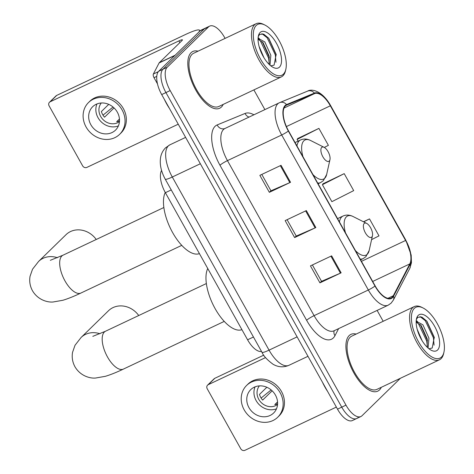 <?xml version="1.0" encoding="UTF-8"?>
<svg xmlns="http://www.w3.org/2000/svg" width="474" height="474" viewBox="0 0 474 474"><rect width="100%" height="100%" fill="white"/><g stroke="black" fill="none" stroke-linecap="round" stroke-linejoin="round"><path stroke-width="0.71" d="M261.535 351.465A19.624 8.728 -115.3 0 1 247.582 339.787L165.379 192.699A19.624 8.728 -115.3 0 1 161.581 170.45M225.085 38.388L224.581 37.482A19.624 8.728 64.7 0 0 209.662 26.111L201.183 30.117A19.624 8.728 64.7 0 0 200.087 30.887L158.737 71.236A19.624 8.728 64.7 0 0 161.693 94.581L337.506 409.157A19.624 8.728 64.7 0 0 352.425 420.533L356.661 418.524A19.624 8.728 64.7 0 0 357.757 417.76M209.662 26.111A19.624 8.728 64.7 0 0 208.566 26.882L167.215 67.231A19.624 8.728 64.7 0 0 170.172 90.575L345.984 405.151L341.742 407.154A19.624 8.728 64.7 0 0 356.661 418.524A19.624 8.728 64.7 0 1 341.742 407.154L165.936 92.578L341.742 407.154L337.506 409.157M167.215 67.231L162.973 69.234A19.624 8.728 64.7 0 0 165.936 92.578A19.624 8.728 64.7 0 1 162.973 69.234L204.324 28.884L162.973 69.234L158.737 71.236M205.42 28.114A19.624 8.728 64.7 0 0 204.324 28.884A19.624 8.728 64.7 0 1 205.42 28.114M379.508 389.924A31.402 13.959 64.7 0 0 381.309 387.299A31.402 13.959 64.7 0 1 379.508 389.924A31.402 13.959 64.7 0 1 377.754 391.151A31.402 13.959 64.7 0 0 379.508 389.924M356.14 334.075A31.402 13.959 64.7 0 0 350.908 334.377A31.402 13.959 64.7 0 0 349.154 335.604A31.402 13.959 64.7 0 0 352.763 370.869A31.402 13.959 64.7 0 0 377.754 391.151A31.402 13.959 64.7 0 1 352.763 370.869A31.402 13.959 64.7 0 1 349.154 335.604A31.402 13.959 64.7 0 1 350.908 334.377A31.402 13.959 64.7 0 1 356.14 334.075M221.405 107.029A31.402 13.959 64.7 0 0 223.207 104.404A31.402 13.959 64.7 0 1 221.405 107.029A31.402 13.959 64.7 0 1 219.652 108.256A31.402 13.959 64.7 0 0 221.405 107.029M198.037 51.18A31.402 13.959 64.7 0 0 192.805 51.482A31.402 13.959 64.7 0 0 191.052 52.715A31.402 13.959 64.7 0 0 194.66 87.974A31.402 13.959 64.7 0 0 219.652 108.256A31.402 13.959 64.7 0 1 194.66 87.974A31.402 13.959 64.7 0 1 191.052 52.715A31.402 13.959 64.7 0 1 192.805 51.482A31.402 13.959 64.7 0 1 198.037 51.18M392.247 297.204A20.933 9.308 -115.3 0 1 391.08 298.028A20.933 9.308 -115.3 0 1 375.165 285.899L288.524 130.871A20.933 9.308 -115.3 0 1 286.539 105.151A20.933 9.308 -115.3 0 1 286.729 105.068L314.618 93.579A20.933 9.308 -115.3 0 1 330.337 105.797L405.602 240.466A20.933 9.308 -115.3 0 1 409.814 263.911L393.301 295.752A20.933 9.308 -115.3 0 1 392.247 297.204M392.502 297.66A21.454 9.539 64.7 0 0 393.58 296.167L410.093 264.332A21.454 9.539 64.7 0 0 405.78 240.3L330.508 105.625A21.454 9.539 64.7 0 0 314.398 93.105L286.515 104.588A21.454 9.539 64.7 0 0 288.346 131.043L374.987 286.065A21.454 9.539 64.7 0 0 392.502 297.66M281.046 165.325L259.859 175.344L269.345 192.32L290.532 182.3L281.046 165.325M261.796 174.426L270.95 190.803L289.821 182.62A5.232 0.711 -29.2 0 0 290.532 182.3M270.932 190.767L269.345 192.32M331.64 255.853L310.446 265.873L319.938 282.848L341.126 272.828L331.64 255.853M312.39 264.954L321.544 281.331L340.415 273.148A5.232 0.711 -29.2 0 0 341.126 272.828M321.526 281.295L319.938 282.848M306.34 210.586L285.152 220.611L294.638 237.581L315.826 227.561L306.34 210.586M287.096 219.693L296.244 236.07L315.121 227.887A5.232 0.711 -29.2 0 0 315.826 227.561M296.226 236.034L294.638 237.581M345.984 405.151A19.624 8.728 64.7 0 0 360.898 416.522A19.624 8.728 64.7 0 0 362 415.757L400.417 378.264M383.188 321.283L377.114 310.417M264.883 109.601L253.874 89.906M371.58 239.631L378.993 235.874L369.507 218.899L363.44 221.767M324.299 147.426L328.399 145.346L318.913 128.377L297.785 138.497M344.207 173.638L322.391 184.694L331.877 201.669L353.693 190.613L344.207 173.638L323.078 183.764M322.391 184.694L323.232 183.557M369.507 218.899L363.647 221.873M318.913 128.377L297.091 139.433L298.057 141.157M297.091 139.433L297.933 138.295M208.282 384.669A3.271 2.897 -134.3 0 0 207.576 385.155L214.106 378.785A3.271 2.897 45.7 0 1 214.811 378.299L208.282 384.669L265.541 357.592M263.751 355.156L214.811 378.299M207.576 385.155A3.271 2.897 -134.3 0 0 207.215 388.751L240.733 448.724A3.271 2.897 -134.3 0 0 244.957 450.3L336.35 407.089M248.939 407.587A16.353 14.481 -134.3 0 0 273.605 413.032A16.353 14.481 -134.3 0 0 275.424 395.061A16.353 14.481 -134.3 0 0 250.758 389.622A16.353 14.481 -134.3 0 0 248.939 407.587M255.059 386.843A16.353 14.481 -134.3 0 0 256.12 400.577A16.353 14.481 -134.3 0 0 276.49 408.801M266.838 387.252L259.485 394.427A13.082 11.583 45.7 0 0 260.73 397.413A13.082 11.583 45.7 0 0 262.643 400.086L272.147 390.813M277.551 401.928L274.796 404.612A13.082 11.583 45.7 0 0 277.598 403.747M259.385 385.883A13.082 11.583 -134.3 0 0 258.768 399.327A13.082 11.583 -134.3 0 0 277.551 404.5M277.717 417.244L279.02 415.971A22.242 19.695 -134.3 0 0 281.497 391.536A22.242 19.695 -134.3 0 0 247.955 384.13L246.646 385.403A22.242 19.695 -134.3 0 0 244.175 409.844A22.242 19.695 -134.3 0 0 277.717 417.244A22.242 19.695 -134.3 0 0 280.193 392.81A22.242 19.695 -134.3 0 0 246.646 385.403M271.146 389.912L261.109 398.053M414.3 308.378A28.132 12.508 64.7 0 0 418.542 341.837A28.132 12.508 64.7 0 0 441.495 357.035A28.132 12.508 64.7 0 0 443.948 352.129A28.132 12.508 64.7 0 0 439.208 327.356A28.132 12.508 64.7 0 0 423.075 307.976A28.132 12.508 64.7 0 0 414.3 308.378M423.075 307.976L421.789 307.324A29.435 13.088 64.7 0 0 414.258 306.595A29.435 13.088 64.7 0 0 412.611 307.745A29.435 13.088 64.7 0 0 415.994 340.806A29.435 13.088 64.7 0 0 439.422 359.819A29.435 13.088 64.7 0 0 441.069 358.67A29.435 13.088 64.7 0 0 443.64 353.533L443.948 352.129M414.258 306.595L351.749 336.149A29.435 13.088 64.7 0 0 350.102 337.304A29.435 13.088 64.7 0 0 353.486 370.36A29.435 13.088 64.7 0 0 376.919 389.379L439.422 359.819M322.415 382.151A32.712 14.546 64.7 0 0 327.57 391.382M417.197 329.311L422.073 340.628M416.154 322.13L416.883 321.562L422.921 324.832L428.946 338.152L428.099 348.052M416.154 322.16L421.238 325.626L427.264 338.946L427.163 347.181M437.573 350.019A20.021 8.899 64.7 0 0 434.557 326.207A20.021 8.899 64.7 0 0 418.222 315.394A20.021 8.899 64.7 0 0 416.486 318.842A20.021 8.899 64.7 0 0 419.851 336.51A20.021 8.899 64.7 0 0 431.376 350.322A20.021 8.899 64.7 0 0 437.573 350.019M428.934 348.746L432.205 348.034L434.261 337.275L426.867 321.159L421.736 316.988L417.718 317.29L416.35 319.559M420.035 316.555L425.231 320.631L433.432 337.838L434.071 345.167M417.096 322.332L418.506 323.813L426.707 341.019L427.376 346.376M426.541 320.785L434.362 337.849M416.225 320.495L417.363 321.402M420.367 324.66L427.524 340.533M138.734 315.524A20.933 18.533 -134.3 0 0 108.528 310.713L81.107 337.47A20.933 18.533 45.7 0 1 99.919 333.755M364.18 223.491A7.851 3.49 64.7 0 0 365.365 232.829A7.851 3.49 64.7 0 0 371.77 237.071A7.851 3.49 64.7 0 0 372.457 235.702A7.851 3.49 64.7 0 0 371.13 228.788A7.851 3.49 64.7 0 0 366.633 223.378A7.851 3.49 64.7 0 0 364.18 223.491M207.754 268.515A35.983 15.998 64.7 0 0 215.101 308.592A35.983 15.998 64.7 0 0 241.924 329.661M96.24 239.483A20.933 18.533 -134.3 0 0 66.028 234.671L38.607 261.429A20.933 18.533 45.7 0 1 57.419 257.714M321.686 147.45A7.851 3.49 64.7 0 0 322.865 156.787A7.851 3.49 64.7 0 0 329.276 161.03A7.851 3.49 64.7 0 0 329.957 159.661A7.851 3.49 64.7 0 0 328.636 152.747A7.851 3.49 64.7 0 0 324.133 147.337A7.851 3.49 64.7 0 0 321.686 147.45M165.254 192.474A35.983 15.998 64.7 0 0 172.601 232.55A35.983 15.998 64.7 0 0 199.424 253.62M156.77 76.385L154.02 77.683L157.475 83.862M175.155 55.215L197.913 33.014A26.165 3.543 -29.2 0 0 199.566 30.265A26.165 3.543 -29.2 0 0 185.429 34.537L56.702 95.404L50.179 101.774L178.899 40.906A6.541 0.889 150.8 0 1 182.431 39.84A6.541 0.889 150.8 0 1 182.022 40.527L159.264 62.734L175.155 55.215A3.271 1.452 64.7 0 0 174.989 55.446M50.179 101.774A3.271 2.897 -134.3 0 0 49.474 102.266L56.003 95.89A3.271 2.897 45.7 0 1 56.702 95.404M49.474 102.266A3.271 2.897 -134.3 0 0 49.106 105.856L82.624 165.829A3.271 2.897 -134.3 0 0 86.855 167.405L178.242 124.194M154.02 77.683A3.271 1.452 -115.3 0 1 153.363 74.021L159.098 62.959A3.271 1.452 -115.3 0 1 159.264 62.734M90.836 124.692A16.353 14.481 -134.3 0 0 115.502 130.137A16.353 14.481 -134.3 0 0 117.321 112.166A16.353 14.481 -134.3 0 0 92.655 106.727A16.353 14.481 -134.3 0 0 90.836 124.692M96.957 103.948A16.353 14.481 -134.3 0 0 98.017 117.682A16.353 14.481 -134.3 0 0 118.382 125.906M108.736 104.357L101.383 111.532A13.082 11.583 45.7 0 0 102.627 114.524A13.082 11.583 45.7 0 0 104.541 117.191L114.044 107.918M119.448 119.033L116.693 121.723A13.082 11.583 45.7 0 0 119.489 120.852M101.276 102.988A13.082 11.583 -134.3 0 0 100.666 116.432A13.082 11.583 -134.3 0 0 119.448 121.611M119.614 134.349L120.917 133.076A22.242 19.695 -134.3 0 0 123.394 108.641A22.242 19.695 -134.3 0 0 89.853 101.24L88.543 102.514A22.242 19.695 -134.3 0 0 86.067 126.949A22.242 19.695 -134.3 0 0 119.614 134.349A22.242 19.695 -134.3 0 0 122.091 109.915A22.242 19.695 -134.3 0 0 88.543 102.514M113.037 107.023L103.006 115.158M256.197 25.483A28.132 12.508 64.7 0 0 260.439 58.942A28.132 12.508 64.7 0 0 283.393 74.14A28.132 12.508 64.7 0 0 285.846 69.234A28.132 12.508 64.7 0 0 281.1 44.467A28.132 12.508 64.7 0 0 264.972 25.081A28.132 12.508 64.7 0 0 256.197 25.483M264.972 25.081L263.686 24.435A29.435 13.088 64.7 0 0 256.15 23.7A29.435 13.088 64.7 0 0 254.508 24.855A29.435 13.088 64.7 0 0 257.892 57.911A29.435 13.088 64.7 0 0 281.319 76.924A29.435 13.088 64.7 0 0 282.966 75.775A29.435 13.088 64.7 0 0 285.532 70.638L285.846 69.234M256.15 23.7L193.647 53.26A29.435 13.088 64.7 0 0 192 54.409A29.435 13.088 64.7 0 0 195.383 87.471A29.435 13.088 64.7 0 0 218.81 106.484L281.319 76.924M164.306 99.256A32.712 14.546 64.7 0 0 169.467 108.487M259.088 46.416L263.971 57.733M269.06 64.286L269.161 56.05L263.135 42.737L258.052 39.265L258.78 38.667L264.818 41.943L270.844 55.257L269.996 65.163M279.47 67.124A20.021 8.899 64.7 0 0 276.455 43.312A20.021 8.899 64.7 0 0 260.119 32.499A20.021 8.899 64.7 0 0 258.383 35.947A20.021 8.899 64.7 0 0 261.749 53.615A20.021 8.899 64.7 0 0 273.267 67.432A20.021 8.899 64.7 0 0 279.47 67.124M270.826 65.85L274.096 65.139L276.158 54.38L268.764 38.264L263.633 34.092L259.616 34.395L258.241 36.664M261.932 33.66L267.129 37.736L275.329 54.943L275.969 62.272M258.994 39.437L260.404 40.918L268.598 58.124L269.273 63.486M268.438 37.89L276.253 54.96M258.123 37.6L259.254 38.513M262.264 41.765L269.422 57.644M253.454 337.008L247.582 339.787M171.25 189.92L165.379 192.699M165.225 179.148C161.119 171.558 159.56 164.407 160.556 157.706C161.178 153.86 162.837 150.572 165.539 147.841L169.816 144.86A26.165 11.637 64.7 0 0 168.353 145.885A26.165 11.637 64.7 0 0 172.293 177.015L269.054 350.144A26.165 11.637 64.7 0 0 288.944 365.306C283.547 367.593 278.268 367.249 273.095 364.287C267.087 359.831 263.384 355.826 261.986 352.277L165.225 179.148A13.082 1.772 150.8 0 0 172.293 177.015L200.348 163.749M297.109 336.878L269.054 350.144A13.082 1.772 150.8 0 1 261.986 352.277M161.693 94.581L170.172 90.575M200.087 30.887L208.566 26.882M338.62 328.618L334.964 335.675A32.712 14.546 -115.3 0 1 306.619 320.282L219.977 165.254A6.541 0.889 150.8 0 1 227.455 160.627L314.096 315.648A26.165 11.637 64.7 0 0 333.986 330.811L388.23 305.161A26.165 11.637 -115.3 0 1 368.339 289.999A6.541 0.889 -29.2 0 0 374.987 286.065M219.977 165.254A32.712 14.546 -115.3 0 1 215.048 126.345A32.712 14.546 -115.3 0 1 217.181 124.935L245.064 113.446A32.712 14.546 -115.3 0 1 253.892 114.797M223.509 129.497A26.165 11.637 64.7 0 0 227.455 160.627L281.698 134.977A26.165 11.637 -115.3 0 1 279.216 102.822A26.165 11.637 -115.3 0 1 279.459 102.716A6.541 5.86 -112.4 0 1 279.701 102.609L224.972 128.472A26.165 11.637 64.7 0 0 223.509 129.497M388.23 305.161L391.097 303.164L393.325 300.125A6.541 5.552 -152.6 0 0 393.58 296.167M393.325 300.125L409.838 268.29L411.456 262.756L411.177 255.024L405.791 240.105A6.541 0.889 150.8 0 1 405.78 240.3M330.508 105.625A6.541 0.889 -29.2 0 0 330.526 105.429C322.527 91.186 311.987 88.36 307.585 91.127L279.701 102.609A6.541 5.86 -112.4 0 1 286.515 104.588M314.398 93.105A6.541 5.86 -112.4 0 0 307.585 91.127M409.838 268.29A6.541 5.552 -152.6 0 0 410.093 264.332M288.346 131.043A6.541 0.889 150.8 0 1 281.698 134.977L368.339 289.999L314.096 315.648A6.541 0.889 150.8 0 0 306.619 320.282M334.964 335.675A6.541 5.552 27.4 0 1 334.211 330.704M249.034 117.096A6.541 5.86 67.6 0 1 245.064 113.446M224.966 128.478L224.972 128.472A6.541 5.86 67.6 0 1 224.966 128.478A6.541 5.86 67.6 0 1 217.181 124.935M330.337 105.797L286.403 126.57M314.618 93.579L284.027 108.042M286.729 105.068L286.349 105.246M393.301 295.752L387.904 298.3M409.814 263.911L372.688 281.467M405.602 240.466L361.443 261.352M305.635 210.924L315.121 227.887M330.935 256.185L340.415 273.148M280.341 165.657L289.821 182.62M224.255 321.396L123.4 369.092A20.933 9.308 -115.3 0 1 107.485 356.958A20.933 9.308 -115.3 0 1 104.333 332.061A20.933 9.308 -115.3 0 1 105.501 331.237L92.809 336.35M337.559 218.615L343.004 216.043C346.192 214.609 349.563 214.775 353.106 216.541A21.632 9.622 64.7 0 0 346.358 216.849A21.632 9.622 64.7 0 0 345.51 232.841M355.459 250.633A21.632 9.622 64.7 0 0 367.273 254.271A21.632 9.622 64.7 0 0 369.163 250.497L365.863 256.724L363.137 258.62A23.552 10.469 64.7 0 1 360.151 259.029M343.004 216.043A23.552 10.469 64.7 0 0 341.689 216.962A23.552 10.469 64.7 0 0 339.455 222.004M181.761 245.354L80.9 293.045A20.933 9.308 -115.3 0 1 64.991 280.916A20.933 9.308 -115.3 0 1 61.833 256.019A20.933 9.308 -115.3 0 1 63.006 255.196L50.309 260.309M295.059 142.573L300.504 139.996C303.698 138.568 307.063 138.734 310.606 140.5A21.632 9.622 64.7 0 0 303.858 140.808A21.632 9.622 64.7 0 0 303.01 156.799M312.959 174.592A21.632 9.622 64.7 0 0 324.773 178.23A21.632 9.622 64.7 0 0 326.663 174.456L323.363 180.683L320.637 182.579A23.552 10.469 64.7 0 1 317.651 182.988M300.504 139.996A23.552 10.469 64.7 0 0 299.189 140.92A23.552 10.469 64.7 0 0 296.955 145.962M178.899 40.906L179.865 42.63M174.859 55.505L159.098 62.959M153.363 74.021L158.357 71.657M169.816 144.86L185.618 137.389M288.944 365.306L307.97 356.312M405.791 240.105L330.526 105.429M360.898 416.522L356.661 418.524M416.154 321.905L416.883 321.562M123.4 369.092C116.64 372.309 110.638 374.715 105.394 376.309L95.499 378.051C90.362 378.53 80.503 376.232 74.975 366.781C72.498 362.201 71.687 357.384 72.546 352.342L75.022 345.268L81.107 337.47M360.59 259.823L363.137 258.62M366.633 223.378L353.106 216.541M372.457 235.702L369.163 250.497M206.362 283.547L105.501 331.237M80.9 293.045C74.14 296.268 68.138 298.673 62.894 300.267L52.999 302.009C47.868 302.489 38.003 300.19 32.475 290.74C29.998 286.16 29.192 281.343 30.052 276.301L32.522 269.226L38.607 261.429M318.095 183.782L320.637 182.579M324.133 147.337L310.606 140.5M329.957 159.661L326.663 174.456M163.862 207.505L63.006 255.196M199.566 30.265L199.975 31M258.052 39.01L258.78 38.667"/></g></svg>
